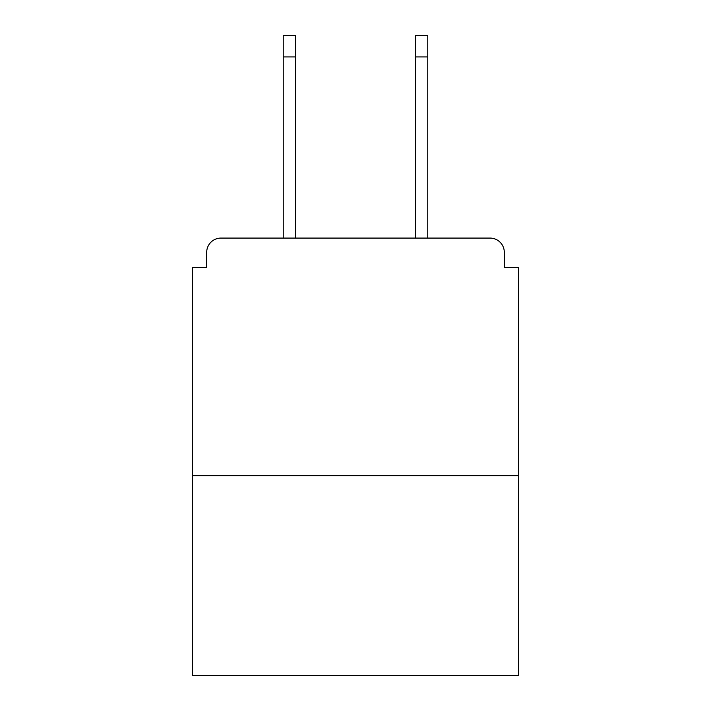 <?xml version="1.0" encoding="UTF-8"?>
<svg xmlns="http://www.w3.org/2000/svg" width="711" height="711" viewBox="0 0 711 711"><rect width="100%" height="100%" fill="white"/><g stroke="black" fill="none" stroke-linecap="round" stroke-linejoin="round"><path stroke-width="1.07" d="M504.303 267.549L504.303 252.334L504.303 267.549L518.568 267.549L518.568 675.45L192.432 675.45L192.432 267.549L206.697 267.549L206.697 252.334L206.697 267.549M518.568 475.775L192.432 475.775M504.303 252.334A14.264 14.264 0 0 0 490.039 238.078L220.961 238.078A14.264 14.264 0 0 0 206.697 252.334M490.039 238.078L429.666 238.078L490.039 238.078M281.334 238.078L220.961 238.078L281.334 238.078M295.598 56.942L283.236 56.942L283.236 35.55L295.598 35.55L295.598 238.078M283.236 56.942L283.236 238.078M427.764 35.55L427.764 56.942L415.402 56.942L415.402 35.55L427.764 35.55M415.402 238.078L415.402 56.942M427.764 238.078L427.764 56.942"/></g></svg>

